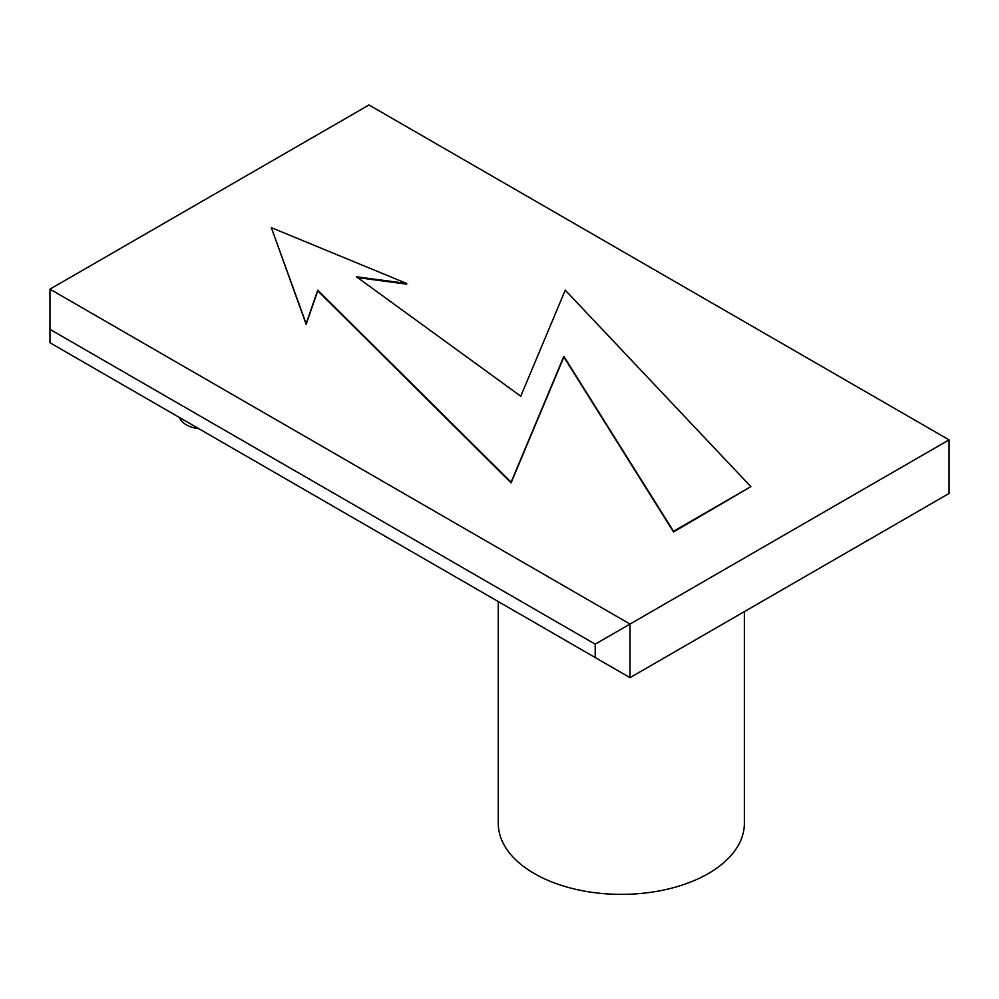 <?xml version="1.0" encoding="UTF-8"?>
<svg xmlns="http://www.w3.org/2000/svg" width="999" height="999" viewBox="0 0 999 999"><rect width="100%" height="100%" fill="white"/><g stroke="black" fill="none" stroke-linecap="round" stroke-linejoin="round"><path stroke-width="1.5" d="M179.545 417.57A24.613 14.211 0 0 0 198.789 428.683M949.05 439.872L368.981 104.97L49.95 289.161L630.019 624.063L949.05 439.872L949.05 493.456L630.019 677.647L595.217 657.554L595.217 644.155L49.95 329.345L49.95 342.744L595.217 657.554M49.95 289.161L49.95 329.345M630.019 677.647L630.019 624.063L595.217 644.155M498.264 601.573L498.264 823.326A123.052 71.041 0 0 0 534.303 873.563A123.052 71.041 0 0 0 668.406 888.96A123.052 71.041 0 0 0 744.367 823.326L744.367 611.625M565.247 290.172L750.861 486.638L673.513 531.293L563.861 356.356L511.101 482.18L317.744 290.172L306.144 323.664L271.341 227.66L406.693 283.466L356.418 276.773L520.766 396.216L565.247 290.172M271.341 227.66L306.144 324.325L317.744 290.834L511.101 482.842L563.861 357.018L673.513 531.967L750.861 486.638M406.693 283.466L406.693 284.141L357.542 277.597M306.144 324.325L306.144 323.664M317.744 290.834L317.744 290.172M511.101 482.842L511.101 482.18M563.861 357.018L563.861 356.356M673.513 531.967L673.513 531.293"/></g></svg>
